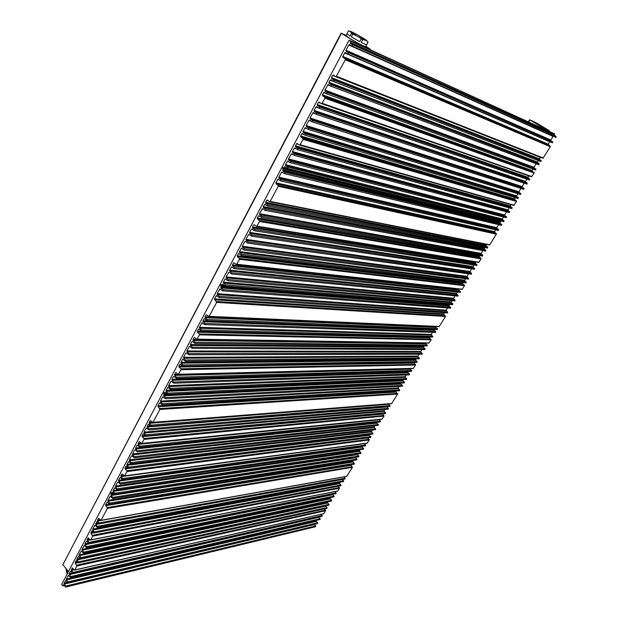 <?xml version="1.0" encoding="UTF-8"?>
<svg xmlns="http://www.w3.org/2000/svg" width="618" height="618" viewBox="0 0 618 618"><rect width="100%" height="100%" fill="white"/><g stroke="black" fill="none" stroke-linecap="round" stroke-linejoin="round"><path stroke-width="0.93" d="M365.756 46.296L370.298 49.162L369.881 49.579M361.175 45.678L349.077 40.178L282.14 166.937L283.654 168.065L284.968 166.783L287.478 168.444L287.741 167.154L285.609 165.57L285.477 164.62L287.594 161.028L290.491 162.75L290.761 161.46L288.621 159.877L288.482 158.926L291.487 153.681L294.392 155.396L294.662 154.098L292.507 152.522L292.376 151.572L294.523 147.941L297.436 149.656L297.714 148.351L295.551 146.783L295.412 145.825L296.918 143.415L299.46 145.052L513.875 205.462L299.753 145.137M370.136 49.1L356.949 42.982L356.617 43.608M542.658 127.663L529.618 119.753L536.192 122.766L549.572 130.815L542.658 127.663L542.411 128.073M346.134 35.365L341.46 33.326L356.949 42.982M365.593 46.613L365.532 46.721C362.743 45.825 357.451 43.028 349.649 38.347L346.01 35.597L346.937 33.835M341.46 33.326L62.851 564.682L68.459 571.565M62.851 564.682L341.159 33.109M315.574 526.721L315.736 525.941L314.361 524.589L64.164 584.149L64.071 583.299L65.485 580.758L67.825 582.921L67.895 581.901L66.265 579.151L68.312 575.412L70.668 577.567L70.738 576.54L69.1 573.79L70.359 571.403L70.931 571.356L72.885 573.388L72.955 572.361L71.402 570.46L72.105 568.112L74.631 570.09L323.531 513.828M317.521 523.57L317.683 522.782L316.3 521.43L66.358 580.001M316.509 520.317L316.3 521.43M320.031 519.499L320.194 518.711L318.811 517.359L69.193 574.647M321.986 516.324L322.156 515.543L320.981 514.4M324.326 508.923L325.616 510.707L323.639 513.805M326.899 508.359L327.076 507.571L325.678 506.219L76.972 559.947L76.871 559.089L78.324 556.494L80.703 558.633L80.773 557.598L79.112 554.856L81.205 551.04L83.6 553.172L83.669 552.137L82.001 549.394L83.932 545.733L84.519 545.679L86.505 547.687L86.582 546.644L84.905 543.902L86.196 541.461L86.783 541.399L88.776 543.4L88.853 542.357L87.169 539.622L88.158 537.907L90.158 539.9L87.269 540.48M328.876 505.153L329.054 504.365L327.648 503.021L79.204 555.713M327.949 501.762L327.648 503.021M331.418 501.028L331.603 500.232L330.19 498.888L82.101 550.252M330.514 497.598L330.19 498.888M333.975 496.887L334.16 496.092L332.747 494.748L84.998 544.767M332.592 494.338L332.747 494.748M335.968 493.658L336.153 492.863L334.863 491.642M338.123 486.289L339.537 488.166L337.536 491.109M340.827 485.779L341.02 484.975L339.591 483.639L92.8 530.012L92.708 529.147L94.855 525.246L97.281 527.363L97.366 526.304L95.751 524.435L96.663 521.831L99.096 523.94L99.181 522.882L97.567 521.02L98.285 518.595L98.88 518.525L100.912 520.51L346.582 476.439M339.985 482.218L339.591 483.639M343.407 481.584L343.608 480.781L342.248 479.514M344.991 479.012L345.192 478.208L343.824 476.934M350.746 464.751L352.391 467.339L346.713 476.416M354.122 464.203L354.338 463.392L352.886 462.071L108.019 501.252L107.918 500.379L109.934 496.578L110.537 496.493L109.934 496.578M353.388 460.472L352.886 462.071M356.748 459.939L356.972 459.128L355.512 457.807L111.039 495.543L111.364 493.875L113.751 493.512M355.358 457.359L355.512 457.807M294.438 170.862L281.708 167.748L220.247 284.133L221.638 285.338L222.441 284.125L225.199 285.995L225.392 284.79L223.438 283.09L223.314 282.171L225.207 278.896L227.98 280.757L228.166 279.545L226.203 277.861L226.08 276.934L228.784 272.144L231.557 273.998L231.75 272.785L229.78 271.101L229.657 270.174L231.572 266.868L234.353 268.714L234.554 267.494L232.577 265.817L232.453 264.89L233.774 262.712L236.563 264.55L461.808 289.386M452.391 304.689L452.816 303.84L451.163 302.604L223.438 283.09M451.828 300.688L451.163 302.604M454.693 300.943L455.126 300.101L453.473 298.865L226.203 277.861M454.817 295.837L453.473 298.865M457.668 296.122L458.1 295.273L456.439 294.037L229.78 271.101M457.15 292.059L456.439 294.037M459.985 292.353L460.425 291.511L458.765 290.275L232.577 265.817M458.981 289.077L458.765 290.275M463.006 282.55L462.751 283.801L464.527 285.701L462.094 289.417M465.81 282.897L466.266 282.055L464.589 280.827L239.606 252.53L239.483 251.596L241.429 248.243L244.234 250.074L244.442 248.838L242.434 247.177L242.31 246.242L244.743 241.638L245.485 241.422L247.895 243.16L248.112 241.924L246.095 240.263L245.964 239.336L248.413 234.709L249.154 234.477L251.58 236.207L251.796 234.971L249.765 233.318L249.641 232.383L251.279 229.286L252.02 229.054L254.454 230.784L254.678 229.541L252.638 227.895L252.507 226.96L253.534 225.014L254.284 224.782L256.717 226.505L478.417 262.403M465.362 278.733L464.589 280.827M468.143 279.089L468.606 278.247L466.93 277.026L242.434 247.177M468.39 273.805L466.93 277.026M471.163 274.191L471.634 273.349L469.95 272.129L246.095 240.263M471.441 268.861L469.95 272.129M474.191 269.27L474.67 268.428L472.979 267.208L249.765 233.318M473.821 264.998L472.979 267.208M476.555 265.431L477.042 264.589L475.342 263.368L252.638 227.895M475.69 261.962L475.342 263.368M479.622 255.582L479.244 257.042L480.951 258.254L481.059 258.927L478.726 262.449M482.326 256.061L482.82 255.219L481.113 254.006L259.653 214.624L259.529 213.689L262.38 208.66M482.704 250.576L481.113 254.006M485.393 251.07L485.902 250.236L484.188 249.023L263.399 207.555L263.268 206.613L264.682 204.319L267.532 206.095L267.772 204.836L265.694 203.214L265.562 202.271L266.984 199.969M484.597 247.501L484.188 249.023M487.278 248.011L487.787 247.177L486.065 245.972L265.694 203.214M486.497 244.427L486.065 245.972M495.512 229.78L494.5 232.291L496.239 233.48L496.347 234.16L489.788 244.79L489.162 244.952M498.147 230.39L498.664 229.548L496.926 228.351L278.981 178.092L278.849 177.15L281.8 171.974L284.689 173.712L284.944 172.43L282.82 170.838L283.222 168.876L500.379 221.893L500.055 223.276L501.801 224.465L501.275 225.315M498.656 224.682L496.81 227.679L496.926 228.351M294.508 170.73L498.88 220.881L500.379 221.893M224.404 285.57L221.638 285.338M283.222 168.876L281.708 167.748M278.37 179.32L280.842 180.974L281.097 179.691L278.981 178.092M277.961 179.228L275.875 182.773L276.007 183.716L278.115 185.315L278.247 186.265L496.347 234.16M267.37 200.047L269.448 201.669L270.213 201.422L278.247 186.265M262.774 208.737L265.23 210.437L265.462 209.178L263.399 207.555M259.019 215.79L261.484 217.513L261.715 216.261L259.653 214.624M258.641 215.728L257.25 217.999L257.382 218.934L259.429 220.572L259.56 221.507L481.059 258.927M256.717 226.505L259.56 221.507M238.942 253.635L241.399 255.419L241.607 254.199L239.606 252.53M238.602 253.589L237.266 255.79L237.389 256.717L239.382 258.394L239.506 259.321L464.527 285.701M236.563 264.55L239.506 259.321M404.187 382.959L404.496 382.125L402.951 380.842L166.165 391.356L166.049 390.452L167.756 387.463L170.383 389.44L170.522 388.297L168.714 386.52L168.606 385.624L170.8 381.468L171.464 381.329L173.689 383.199L173.828 382.063L172.013 380.286L171.904 379.39L173.372 376.609L174.037 376.462L176.269 378.332L176.408 377.189L174.593 375.42L175.404 372.77L176.068 372.623L178.308 374.493L413.071 368.537M403.23 379.568L402.951 380.842M406.358 379.429L406.675 378.595L405.122 377.312L168.714 386.52M406.049 374.995L405.122 377.312M409.162 374.879L409.487 374.044L407.926 372.762L172.013 380.286M408.251 371.426L407.926 372.762M411.349 371.333L411.681 370.491L410.113 369.216L174.593 375.42M409.981 368.614L410.113 369.216M413.774 362.457L415.551 365.037L413.287 368.529M416.841 362.411L417.181 361.576L415.605 360.302L181.074 363.16L180.958 362.256L182.712 359.189L185.385 361.136L185.531 359.985L183.685 358.231L183.569 357.328L185.817 353.079L186.489 352.924L188.76 354.771L188.907 353.612L187.053 351.858L186.937 350.954L189.193 346.69L189.873 346.528L192.152 348.367L192.306 347.208L190.444 345.462L190.329 344.55L191.835 341.692L192.515 341.53L194.801 343.369L194.956 342.202L193.086 340.456L193.921 337.76L194.6 337.59L196.887 339.429L428.737 343.098M415.991 358.857L415.605 360.302M419.05 358.826L419.398 357.992L417.814 356.717L183.685 358.231M418.85 354.214L417.814 356.717M421.901 354.207L422.248 353.365L420.665 352.098L187.053 351.858M421.723 349.556L420.665 352.098M424.759 349.572L425.114 348.73L423.523 347.463L190.444 345.462M423.963 345.918L423.523 347.463M426.984 345.949L427.347 345.107L425.748 343.847L193.086 340.456M425.732 343.052L425.748 343.847M429.433 337.042L429.425 337.884L431.132 339.8L428.977 343.106M432.422 337.119L432.793 336.277L431.186 335.018L199.552 328.243L199.436 327.331L202.009 322.72L204.728 324.635L204.89 323.453L202.998 321.723L203.84 318.996L204.535 318.818L206.845 320.634L207.015 319.452L205.114 317.729L204.991 316.818L205.956 314.995L206.651 314.817L208.969 316.625L438.865 326.659M432.337 332.322L431.186 335.018M435.311 332.422L435.698 331.58L434.083 330.321L202.998 321.723M434.122 329.425L434.083 330.321M437.088 329.541L437.474 328.699L435.852 327.447L205.114 317.729M435.906 326.528L435.852 327.447M444.404 312.739L443.801 314.554L445.539 316.462L439.112 326.667M447.316 312.932L447.726 312.09L446.088 310.846L217.343 294.616L217.219 293.689L219.877 288.961L222.634 290.839L222.82 289.633L220.873 287.934L221.244 286.08L449.34 304.736L449.031 306.064L450.676 307.308L450.259 308.15M447.37 307.934L446.088 310.846M448.892 304.396L449.34 304.736M221.244 286.08L219.853 284.875L221.236 284.991M166.52 393.287L164.504 393.38L163.229 392.113L219.853 284.875M216.655 295.659L219.096 297.513L219.274 296.316L217.343 294.616M216.346 295.636L214.485 298.865L216.655 302.411L445.539 316.462M208.969 316.625L216.655 302.411M198.849 329.239L201.275 331.148L201.437 329.973L199.552 328.243M198.571 329.232L197.335 331.294L197.451 332.206L199.336 333.944L199.452 334.856L431.132 339.8M196.887 339.429L199.452 334.856M180.363 364.118L182.766 366.072L182.913 364.921L181.074 363.16M180.101 364.126L178.919 366.126L179.035 367.022L180.858 368.791L180.974 369.695L415.551 365.037M178.308 374.493L180.974 369.695M165.439 392.275L167.826 394.269L167.957 393.133L166.165 391.356M165.199 392.283L164.504 393.38M358.656 456.849L358.88 456.038L357.42 454.717L113.233 491.403L113.125 490.53L114.678 487.78L117.157 489.858L117.258 488.784L115.597 486.938L115.496 486.065L117.528 482.218L118.138 482.125L117.528 482.218M357.358 454.014L357.42 454.717M360.711 453.519L360.935 452.708L359.475 451.387L115.597 486.938M360.024 449.695L359.475 451.387M363.361 449.216L363.593 448.405L362.125 447.084L118.648 481.167L118.548 480.286L119.907 477.714L120.518 477.629L119.907 477.714M362.102 446.327L362.125 447.084M365.423 445.864L365.663 445.053L364.187 443.732L121.028 476.656L120.927 475.783L121.785 474.168L122.395 474.076L121.785 474.168M367.633 437.822L369.317 439.923L367.053 443.222M370.615 437.444L370.862 436.625L369.379 435.311L127.03 465.323L126.922 464.442L128.513 461.631L131.039 463.678L131.14 462.588L129.44 460.758L129.34 459.877L131.41 455.953L132.036 455.852L134.16 457.791L134.261 456.694L132.561 454.871L132.453 453.991L134.539 450.043L135.164 449.943L137.296 451.874L137.405 450.777L135.69 448.954L135.581 448.065L136.98 445.431L137.605 445.323L139.745 447.247L139.853 446.15L138.131 444.334L138.903 441.793L139.537 441.685L141.677 443.608L381.854 419.205M369.409 434.462L369.379 435.311M372.7 434.06L372.955 433.241L371.464 431.928L129.44 460.758M372.113 430.074L371.464 431.928M375.396 429.695L375.644 428.869L374.153 427.563L132.561 454.871M374.825 425.671L374.153 427.563M378.092 425.315L378.347 424.489L376.849 423.183L135.69 448.954M376.941 422.241L376.849 423.183M380.194 421.901L380.456 421.074L378.958 419.769L138.131 444.334M382.272 413.851L384.033 416.084L382.032 419.189M385.331 413.566L385.609 412.739L384.095 411.433L144.11 433.04L144.002 432.152L146.342 427.919L148.923 429.943L149.038 428.83L147.293 427.023L148.073 424.458L148.714 424.342L150.877 426.25L150.993 425.138L149.247 423.33L150.027 420.758L150.668 420.642L152.839 422.542L391.418 403.685M384.844 409.41L384.095 411.433M388.065 409.131L388.343 408.305L386.822 406.999L147.293 427.023M389.742 406.412L390.02 405.586L388.498 404.288L149.247 423.33M396.231 390.931L395.999 392.113L397.637 394.06L391.603 403.678M399.398 390.738L399.691 389.912L398.154 388.622L160.533 401.986L160.425 401.09L162.835 396.748L165.454 398.734L165.585 397.606L163.793 395.821L164.141 394.068L167.161 393.921M399.027 386.397L398.154 388.622M402.171 386.227L402.48 385.393L400.935 384.11L163.793 395.821M401.051 383.114L400.935 384.11M113.295 492.994L111.696 493.241L110.522 491.92L162.866 392.801L163.87 392.754M164.141 394.068L162.866 392.801M159.807 402.897L162.186 404.898L162.318 403.77L160.533 401.986M159.583 402.905L157.899 405.864L159.892 409.448L397.637 394.06M152.839 422.542L159.892 409.448M143.368 433.913L145.732 435.96L145.84 434.848L144.11 433.04M143.167 433.936L142.063 435.814L142.171 436.702L143.901 438.517L144.009 439.406L384.033 416.084M141.677 443.608L144.009 439.406M126.281 466.165L128.621 468.243L128.722 467.154L127.03 465.323M126.103 466.188L125.037 468.019L125.137 468.9L126.821 470.731L126.929 471.611L369.317 439.923M122.395 474.076L124.488 476.03L126.929 471.611M120.518 477.629L122.611 479.576L122.704 478.502L121.028 476.656M118.138 482.125L120.216 484.087L120.317 483.006L118.648 481.167M112.484 492.222L114.793 494.323L114.886 493.257L113.233 491.403M112.314 492.245L111.696 493.241M111.364 493.875L110.182 492.554L61.653 584.458L62.742 585.81L63.693 585.037L65.632 587.069L65.693 586.049L64.164 584.149M64.063 585.493L62.742 585.81M110.537 496.493L112.6 498.463L112.692 497.397L111.039 495.543M107.269 502.055L109.571 504.172L109.664 503.106L108.019 501.252M107.107 502.079L105.585 504.798L107.416 508.398L352.391 467.339M100.912 520.51L107.416 508.398M92.051 530.792L94.322 532.94L94.407 531.889L92.8 530.012M91.904 530.823L91.008 533.411L92.7 536.154L339.537 488.166M90.158 539.9L90.746 539.846L92.7 536.154M76.215 560.696L78.463 562.867L78.532 561.839L76.972 559.947M76.084 560.727L75.218 563.261L76.871 566.011L325.616 510.707M74.631 570.09L76.871 566.011M500.935 220.981L500.727 221.329L283.654 168.065M503.546 221.638L504.072 220.788L502.318 219.599L285.609 165.57M503.4 216.988L502.318 219.599M290.445 162.766L505.995 217.667L506.528 216.818L504.767 215.636L288.621 159.877M506.575 211.835L504.651 214.956L504.767 215.636M294.33 155.412L509.162 212.546L509.688 211.688L507.926 210.514L292.507 152.522M509.047 207.818L507.926 210.514M297.366 149.664L511.627 208.552L512.152 207.694L510.383 206.512L295.551 146.783M511.001 204.651L510.383 206.512M515.265 197.721L514.624 199.637L516.401 200.811L516.517 201.491L513.875 205.462M305.006 135.203L518.123 198.571L518.355 197.644L516.571 196.478L303.199 132.322L303.059 131.364L305.253 127.671L308.181 129.363L308.475 128.042L306.281 126.489L306.142 125.539L308.791 120.525L309.595 120.224L312.167 121.839L312.469 120.51L310.259 118.965L310.12 118.007L312.785 112.97L313.596 112.669L316.177 114.268L316.486 112.939L314.261 111.402L314.122 110.444L315.906 107.068L316.717 106.767L319.305 108.359L319.614 107.022L317.389 105.493L317.25 104.535L318.826 102.04L321.414 103.631L531.542 176.81L321.638 103.708M517.768 193.666L516.571 196.478M308.081 129.378L520.317 194.477L520.85 193.604L519.058 192.437L306.281 126.489M520.997 188.428L518.942 191.758L519.058 192.437M312.059 121.846L523.531 189.27L524.064 188.397L522.272 187.231L310.259 118.965M524.234 183.167L522.156 186.551L522.272 187.231M316.053 114.284L526.752 184.04L527.293 183.167L525.493 182.009L314.261 111.402M526.76 179.073L525.493 182.009M319.174 108.366L529.271 179.962L529.811 179.089L528.004 177.93L317.389 105.493M528.753 175.836L528.004 177.93M532.925 169.062L532.144 171.209L533.96 172.36L534.083 173.048L531.542 176.81M326.814 93.913L535.698 170.074L535.953 169.131L534.137 167.98L325.037 91.039L324.898 90.081L328.081 84.558L331.047 86.188L331.379 84.836L329.116 83.33L328.969 82.364L330.105 80.216L330.931 79.892L333.55 81.46L333.89 80.101L331.619 78.602L331.472 77.636L332.615 75.481L333.442 75.149L335.721 76.647L542.975 158.278L335.891 76.709M536.208 163.731L534.014 167.293L534.137 167.98M330.885 86.196L538.68 164.712L539.228 163.832L537.397 162.681L329.116 83.33M538.224 160.471L537.397 162.681M333.388 81.46L540.68 161.468L541.229 160.58L539.398 159.436L331.619 78.602M540.24 157.196L539.398 159.436M549.873 141.638L548.243 144.195L550.337 146.713L542.975 158.278M347.857 54.052L552.245 142.735L552.801 141.831L346.111 51.209L345.964 50.236L348.753 44.959L349.603 44.612L352.26 46.134L352.631 44.751L350.298 43.291L350.738 41.213L554.616 133.859L554.276 135.303L556.138 136.431L555.845 137.389L352.044 46.126M553.234 136.223L550.823 140.008L550.947 140.703M361.198 45.632L554.616 133.859M350.738 41.213L349.077 40.178M345.825 52.785L348.065 54.06L348.421 52.677L346.111 51.209M345.076 52.46L342.72 56.369L342.866 57.343L345.168 58.81L345.315 59.784L550.337 146.713M336.068 76.709L345.315 59.784M324.566 92.461L326.961 93.905L327.285 92.553L325.037 91.039M324.01 92.26L322.411 94.77L322.557 95.736L324.798 97.25L324.937 98.216L534.083 173.048M321.777 103.7L324.937 98.216M302.635 133.635L305.099 135.188L305.385 133.874L303.199 132.322M302.171 133.496L300.649 135.921L300.788 136.879L302.967 138.44L303.106 139.39L516.517 201.491M299.83 145.122L303.106 139.39M65.902 568.421L67.038 573.481M66.265 568.869L67.37 571.511L66.636 572.901M66.86 573.21L67.262 573.836M366.605 44.813L368.096 42.024L366.381 44.836L361.229 42.472L362.743 39.637L361.213 38.826L359.707 41.661L351.318 36.871L352.816 34.029L351.526 33.225L350.027 36.068L346.945 33.735L348.428 30.908L349.471 31.031M367.888 42.024L366.157 40L358.27 35.265L350.584 31.294L348.428 30.908M366.459 40.827L352.816 34.029M351.526 33.225L350.746 32.043L355.759 35.149M350.746 32.043L349.649 31.224M366.381 44.836L361.229 42.472M364.643 39.985L362.743 39.637M361.213 38.826L358.726 36.841M359.707 41.661L351.318 36.871M350.027 36.068L346.945 33.735M358.108 43.623L357.83 44.156M529.672 119.799L528.498 121.738M529.935 119.969L528.784 121.87M499.939 222.604L282.689 169.888M500.055 223.276L282.82 170.838M284.944 172.43L501.801 224.465M283.059 172.708L281.406 172.314M496.81 227.679L278.849 177.15M281.097 179.691L498.664 229.548M279.166 179.923L277.575 179.56M494.392 231.611L275.875 182.773M494.5 232.291L276.007 183.716M278.115 185.315L496.239 233.48M270.213 201.422L489.788 244.79M268.05 200.58L266.613 200.294M485.957 245.3L265.562 202.271M267.772 204.836L487.787 247.177M265.725 204.913L264.311 204.643M484.072 248.351L263.268 206.613M265.462 209.178L485.902 250.236M263.407 209.232L262.017 208.977M481.005 253.334L259.529 213.689M261.715 216.261L482.82 255.219M259.63 216.277L258.285 216.037M479.135 256.37L257.25 217.999M479.244 257.042L257.382 218.934M259.429 220.572L480.951 258.254M257.073 226.196L479.02 262.233M254.832 225.23L253.534 225.014M475.234 262.696L252.507 226.96M254.678 229.541L477.042 264.589M252.553 229.487L251.279 229.286M472.87 266.536L249.641 232.383M251.796 234.971L474.67 268.428M249.657 234.894L248.413 234.709M469.842 271.456L245.964 239.336M248.112 241.924L471.634 273.349M245.956 241.808L244.743 241.638M466.822 276.354L242.31 246.242M244.442 248.838L468.606 278.247M242.279 248.699L241.097 248.544M464.481 280.155L239.483 251.596M241.607 254.199L466.266 282.055M239.429 254.029L238.27 253.89M462.643 283.137L237.266 255.79M462.751 283.801L237.389 256.717M239.382 258.394L464.419 285.029M236.887 264.257L462.364 289.216M234.57 263.129L233.449 262.998M458.656 289.61L232.453 264.89M234.554 267.494L460.425 291.511M232.353 267.277L231.256 267.161M456.339 293.372L229.657 270.174M231.75 272.785L458.1 295.273M229.548 272.538L228.467 272.43M453.365 298.2L226.08 276.934M228.166 279.545L455.126 300.101M225.956 279.274L224.898 279.181M451.063 301.939L223.314 282.171M225.392 284.79L452.816 303.84M223.168 284.496L222.132 284.411M448.923 305.4L220.75 287.015M449.031 306.064L220.873 287.934M222.82 289.633L450.676 307.308M220.595 289.324L219.575 289.247M445.98 310.182L217.219 293.689M219.274 296.316L447.726 312.09M217.049 295.983L216.045 295.914M443.701 313.89L214.485 298.865M443.801 314.554L214.608 299.784M216.532 301.491L445.431 315.798M209.255 316.362L439.359 326.474M206.899 315.033L205.956 314.995M435.752 326.783L204.991 316.818M207.015 319.452L437.474 328.699M204.767 319.035L203.84 318.996M433.975 329.664L202.882 320.812M204.89 323.453L435.698 331.58M202.65 323.021L201.731 322.99M431.086 334.361L199.436 327.331M201.437 329.973L432.793 336.277M199.189 329.518L198.285 329.494M429.325 337.219L197.335 331.294M429.425 337.884L197.451 332.206M199.336 333.944L431.024 339.143M197.165 339.166L429.209 342.92M194.794 337.776L193.921 337.76M425.647 343.183L192.97 339.552M194.956 342.202L427.347 345.107M192.708 341.708L191.835 341.692M423.415 346.806L190.329 344.55M192.306 347.208L425.114 348.73M190.05 346.69L189.193 346.69M420.564 351.441L186.937 350.954M188.907 353.612L422.248 353.365M186.659 353.079L185.817 353.079M417.714 356.061L183.569 357.328M185.531 359.985L419.398 357.992M183.276 359.437L182.449 359.444M415.505 359.645L180.958 362.256M182.913 364.921L417.181 361.576M180.665 364.357L179.846 364.365M182.48 366.065L178.919 366.126M413.875 363.106L179.035 367.022M180.858 368.791L415.45 364.381M178.563 374.245L413.504 368.351M176.2 372.754L175.404 372.77M177.93 374.431L174.477 374.516M176.408 377.189L411.681 370.491M174.16 376.586L173.372 376.609M407.826 372.113L171.904 379.39M173.828 382.063L409.487 374.044M171.58 381.445L170.8 381.468M405.022 376.663L168.606 385.624M170.522 388.297L406.675 378.595M168.274 387.664L167.509 387.695M402.851 380.186L166.049 390.452M167.957 393.133L404.496 382.125M165.717 392.484L164.96 392.523M400.835 383.454L163.685 394.925M165.585 397.606L402.48 385.393M163.345 396.949L162.596 396.988M398.054 387.965L160.425 401.09M162.318 403.77L399.691 389.912M160.077 403.098L159.344 403.137M395.899 391.464L157.899 405.864M395.999 392.113L158.007 406.76M159.784 408.552L397.536 393.411M153.063 422.326L391.797 403.508M150.73 420.704L150.027 420.758M152.19 422.202L149.139 422.442M150.993 425.138L390.02 405.586M148.768 424.396L148.073 424.458M150.205 425.887L147.184 426.134M149.038 428.83L388.343 408.305M146.814 428.081L146.118 428.143M383.994 410.785L144.002 432.152M145.84 434.848L385.609 412.739M143.623 434.091L142.943 434.153M145.014 435.543L142.063 435.814M382.426 414.137L142.171 436.702M143.901 438.517L383.94 415.443M141.893 443.392L382.218 419.027M139.575 441.723L138.903 441.793M140.927 443.152L138.03 443.446M139.853 446.15L380.456 421.074M137.644 445.362L136.98 445.431M376.756 422.542L135.581 448.065M137.405 450.777L378.347 424.489M135.195 449.974L134.539 450.043M374.06 426.914L132.453 453.991M134.261 456.694L375.644 428.869M132.067 455.883L131.41 455.953M371.372 431.279L129.34 459.877M131.14 462.588L372.955 433.241M128.946 461.762L128.305 461.839M369.286 434.67L126.922 464.442M128.722 467.154L370.862 436.625M126.528 466.312L125.894 466.397M127.779 467.671L125.037 468.019M367.741 437.961L125.137 468.9M126.821 470.731L369.224 439.274M124.697 475.821L367.386 443.052M123.623 475.42L120.927 475.783M122.704 478.502L365.663 445.053M362.024 446.443L118.548 480.286M120.317 483.006L363.593 448.405M359.382 450.746L115.496 486.065M117.258 488.784L360.935 452.708M115.079 487.888L114.477 487.981M357.328 454.075L113.125 490.53M114.886 493.257L358.88 456.038M112.715 492.353L112.121 492.446M114.322 494.153L110.939 494.67M112.692 497.397L356.972 459.128M352.793 461.43L107.918 500.379M109.664 503.106L354.338 463.392M107.501 502.179L106.922 502.272M109.347 504.18L105.585 504.798M350.846 465.377L105.686 505.671M107.316 507.525L352.299 466.706M101.097 520.325L346.876 476.277M98.857 518.494L98.285 518.595M99.915 519.715L97.466 520.155M100.595 520.472L97.567 521.02M99.181 522.882L345.192 478.208M97.034 521.916L96.478 522.017M98.084 523.129L95.659 523.57M98.756 523.886L95.751 524.435M97.366 526.304L343.608 480.781M95.226 525.331L94.67 525.431M339.506 483.006L92.708 529.147M94.407 531.889L341.02 484.975M92.275 530.901L91.727 531.001M93.295 532.09L90.908 532.546M93.944 532.847L91.008 533.411M92.607 535.288L339.444 487.532M90.746 539.846L337.814 490.947M88.521 537.977L87.98 538.085M89.525 539.159L87.169 539.622M88.853 542.357L336.153 492.863M86.736 541.353L86.196 541.461M88.32 543.222L84.905 543.902M86.582 546.644L334.16 496.092M84.465 545.632L83.932 545.733M330.105 498.262L82.001 549.394M83.669 552.137L331.603 500.232M81.561 551.109L81.035 551.217M327.563 502.388L79.112 554.856M80.773 557.598L329.054 504.365M78.671 556.563L78.154 556.671M80.185 558.378L76.871 559.089M78.532 561.839L327.076 507.571M76.431 560.789L75.914 560.897M77.366 561.916L75.118 562.403M77.984 562.658L75.218 563.261M76.771 565.153L325.524 510.082M74.793 569.92L323.786 513.674M72.607 567.996L72.105 568.112M73.527 569.108L71.309 569.611M74.129 569.85L71.402 570.46M72.955 572.361L322.156 515.543M70.861 571.287L70.359 571.403M72.314 573.056L69.1 573.79M70.738 576.54L320.194 518.711M68.644 575.466L68.158 575.582M316.215 520.804L66.265 579.151M67.895 581.901L317.683 522.782M65.817 580.812L65.323 580.928M67.231 582.55L64.071 583.299M65.693 586.049L315.736 525.941M63.615 584.96L63.136 585.076M554.153 134.616L350.151 42.318M554.276 135.303L350.298 43.291M352.631 44.751L556.138 136.431M553.04 136.416L348.753 44.959M550.823 140.008L345.964 50.236M348.421 52.677L552.801 141.831M549.719 141.808L344.574 52.87M548.243 144.195L342.72 56.369M548.367 144.882L342.866 57.343M345.168 58.81L550.221 146.018M336.555 76.315L543.361 158.015M540.194 157.273L332.615 75.481M539.282 158.749L331.472 77.636M333.89 80.101L541.229 160.58M538.193 160.518L330.105 80.216M537.281 161.993L328.969 82.364M331.379 84.836L539.228 163.832M330.638 86.087L327.61 84.944M534.014 167.293L324.898 90.081M327.285 92.553L535.953 169.131M326.358 93.666L323.538 92.638M532.028 170.522L322.411 94.77M532.144 171.209L322.557 95.736M324.798 97.25L533.96 172.36M322.233 103.322L531.913 176.563M320.966 103.322L318.37 102.418M527.888 177.242L317.25 104.535M319.614 107.022L529.811 179.089M318.409 107.926L315.906 107.068M525.37 181.321L314.122 110.444M316.486 112.939L527.293 183.167M315.18 113.766L312.785 112.97M522.156 186.551L310.12 118.007M312.469 120.51L524.064 188.397M311.055 121.244L308.791 120.525M518.942 191.758L306.142 125.539M308.475 128.042L520.85 193.604M306.968 128.698L304.821 128.034M516.455 195.79L303.059 131.364M305.385 133.874L518.355 197.644M303.817 134.469L301.746 133.851M514.508 198.957L300.649 135.921M514.624 199.637L300.788 136.879M302.967 138.44L516.401 200.811M300.255 144.767L514.215 205.222M298.44 144.318L296.501 143.77M510.275 205.833L295.412 145.825M297.714 148.351L512.152 207.694M295.999 148.814L294.106 148.297M507.811 209.834L292.376 151.572M294.662 154.098L509.688 211.688M292.901 154.515L291.078 154.029M504.651 214.956L288.482 158.926M290.761 161.46L506.528 216.818M288.946 161.816L287.192 161.368M502.21 218.926L285.477 164.62M287.741 167.154L504.072 220.788M285.887 167.478L284.187 167.053M370.298 49.162L370.035 49.649M529.618 119.753L528.436 121.715M284.689 173.712L501.592 225.377M282.217 172.074L281.8 171.974M280.842 180.974L498.463 230.452M269.842 201.746L489.487 245.014M267.532 206.095L487.594 248.073M265.23 210.437L485.709 251.132M261.484 217.513L482.635 256.115M254.454 230.784L476.864 265.477M251.58 236.207L474.493 269.309M247.895 243.16L471.464 274.23M244.234 250.074L468.436 279.127M241.399 255.419L466.096 282.928M234.353 268.714L460.263 292.384M231.557 273.998L457.946 296.146M227.98 280.757L454.972 300.966M225.199 285.995L452.662 304.705M222.634 290.839L450.522 308.173M219.096 297.513L447.579 312.955M206.845 320.634L437.335 329.556M204.728 324.635L435.559 332.43M201.275 331.148L432.662 337.127M194.801 343.369L427.216 345.949M192.152 348.367L424.983 349.572M188.76 354.771L422.125 354.207M185.385 361.136L419.274 358.826M182.766 366.072L417.065 362.411M176.269 378.332L411.565 371.325M173.689 383.199L409.371 374.871M170.383 389.44L406.567 379.421M167.826 394.269L404.388 382.951M165.454 398.734L402.372 386.219M162.186 404.898L399.591 390.731M150.877 426.25L389.919 406.397M148.923 429.943L388.243 409.116M145.732 435.96L385.508 413.542M139.745 447.247L380.371 421.878M137.296 451.874L378.262 425.292M134.16 457.791L375.559 429.672M131.039 463.678L372.87 434.037M128.621 468.243L370.777 437.42M124.488 476.03L367.208 443.199M122.611 479.576L365.578 445.841M120.216 484.087L363.515 449.193M117.157 489.858L360.858 453.496M114.793 494.323L358.803 456.826M112.6 498.463L356.895 459.916M109.571 504.172L354.269 464.18M99.096 523.94L345.13 478.989M97.281 527.363L343.538 481.561M94.322 532.94L340.951 485.748M90.568 540.024L337.66 491.086M88.776 543.4L336.092 493.627M86.505 547.687L334.099 496.864M83.6 553.172L331.542 501.005M80.703 558.633L328.992 505.13M78.463 562.867L327.015 508.336M72.885 573.388L322.102 516.3M70.668 577.567L320.139 519.475M67.825 582.921L317.629 523.539M65.632 587.069L315.682 526.698M352.26 46.134L555.845 137.389M350.082 44.913L349.27 44.55M348.065 54.06L552.523 142.789M333.72 75.326L333.094 75.087M333.55 81.46L540.966 161.53M331.186 80.062L330.584 79.83M331.047 86.188L538.966 164.774M328.668 84.774L328.081 84.558M326.961 93.905L535.698 170.074M319.351 102.225L318.826 102.04M319.305 108.359L529.564 180.023M316.879 106.875L316.362 106.698M316.177 114.268L527.046 184.102M313.735 112.77L313.233 112.6M312.167 121.839L523.825 189.332M309.726 120.309L309.232 120.155M308.181 129.363L520.611 194.539M305.732 127.818L305.253 127.671M305.099 135.188L518.123 198.571M297.366 143.546L296.918 143.415M297.436 149.656L511.936 208.614M294.964 148.065L294.523 147.941M294.392 155.396L509.471 212.607M291.92 153.797L291.487 153.681M290.491 162.75L506.312 217.729M288.027 161.136L287.594 161.028M287.478 168.444L503.863 221.7M285.006 166.814L284.589 166.713M368.034 42.047L365.532 46.721"/></g></svg>
